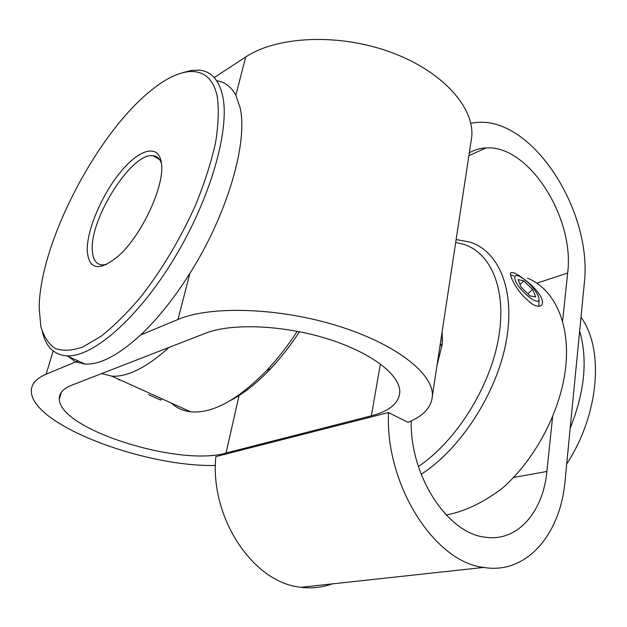 <?xml version="1.0" encoding="UTF-8"?>
<svg xmlns="http://www.w3.org/2000/svg" width="627" height="627" viewBox="0 0 627 627"><rect width="100%" height="100%" fill="white"/><g stroke="black" fill="none" stroke-linecap="round" stroke-linejoin="round"><path stroke-width="0.94" d="M523.851 280.833L532.597 289.439L535.709 296.963L529.995 295.881L521.108 287.142L518.082 279.626L523.851 280.833L519.995 284.384M532.597 289.439L527.848 293.773M515.386 280.535C519.195 291.187 539.816 307.261 539.04 299.079L538.256 295.96C533.655 287.252 527.315 280.661 519.242 276.186C515.12 274.65 513.834 276.099 515.386 280.535M538.875 306.25L539.04 299.079M513.936 275.911L510.55 275.088M421.164 474.302C460.351 449.23 496.318 393.819 506.005 342.53C515.802 291.147 499.358 251.646 470.219 242.163L456.135 239.538M418.405 466.512C455.61 441.58 489.248 388.575 498.238 339.881C507.321 291.1 491.819 253.645 464.184 244.475L455.696 242.414M442.145 331.581L442.317 344.043L437.011 365.369M446.189 514.963C464.223 511.687 482.884 502.83 502.164 488.409C535.826 459.05 561.478 409.643 565.813 366.05C570.139 322.396 553.813 288.898 527.526 278.137M523.036 278.357L519.164 275.708C515.551 273.38 513.011 272.306 511.538 272.463C509.986 272.823 510.112 275.026 511.922 279.07C516.264 288.655 522.949 296.924 531.962 303.868C535.529 306.031 538.334 306.721 540.396 305.937C542.872 304.722 543.162 301.955 541.281 297.637C538.021 291.563 532.699 285.716 525.324 280.081M469.309 152.831C474.467 149.822 480.047 148.191 486.035 147.933C528.71 144.68 574.935 217.937 567.639 273.074L562.615 321.149M331.996 583.917C322.16 587.507 311.854 588.628 301.07 587.28C253.465 583.157 209.732 517.949 215.845 456.597L388.528 412.535C384.939 484.162 434.221 562.019 483.66 567.427C526.633 574.802 560.593 534.079 565.052 480.925L570.186 428.186C584.725 391.844 587.883 359.467 579.646 331.056L584.231 284.023C593.111 212.349 533.342 117.813 477.421 122.375L470.728 123.213M214.215 77.552L245.713 56.986C277.056 36.06 338.737 33.184 390.37 52.08C442.113 70.867 474.357 107.068 471.77 136.655L470.759 143.301M579.646 331.056L570.186 428.186M388.528 412.535L407.95 422.339C423.397 416.069 431.541 407.244 432.379 395.88C433.665 373.802 395.974 343.847 337.271 325.742C278.686 307.567 210.5 305.553 177.982 319.472L140.597 334.99C118.621 355.109 100.124 364.812 85.107 364.083L75.773 361.897L78.109 360.925M411.234 420.913C409.839 475.658 447.513 533.452 485.18 537.198C517.251 542.284 543.147 512.094 546.885 471.488L552.599 416.908M439.88 346.512L442.388 343.275M580.994 317.223C604.201 348.941 599.49 413.695 566.698 463.996M68.194 356.442L75.773 361.897L46.116 374.201C35.778 378.669 30.864 384.594 31.374 391.969C33.09 425.38 144.618 467.037 215.461 465.493M205.578 333.219L71.454 385.307C63.021 388.709 58.977 393.333 59.322 399.18C59.839 429.73 179.769 466.888 226.026 453.039L371.356 415.811C389.398 411.124 398.882 403.271 399.799 392.251C400.567 375.173 371.498 352.468 327.208 338.737C283.004 324.951 231.3 322.983 205.578 333.219M216.723 80.758C224.975 81.98 231.339 86.824 235.83 95.296L239.914 107.06C248.496 141.044 227.867 213.525 189.887 273.348C174.079 298.374 157.651 318.916 140.597 334.99M42.393 332.083C46.014 346.99 54.181 354.913 66.885 355.846C92.631 357.461 137.854 318.618 174.118 258.606C210.445 198.696 230.015 129.758 222.718 96.182C219.019 79.723 211.04 71.031 198.775 70.114L191.204 70.459L182.998 72.583M39.203 308.123L40.81 326.252C43.624 336.338 48.342 343.706 54.972 348.369C62.661 351.253 71.995 350.767 82.968 346.903L101.104 336.237C114.216 325.868 127.689 312.458 141.53 295.983C162.597 268.701 180.662 238.284 195.718 204.731C204.512 183.021 211.087 162.526 215.445 143.254C218.408 125.196 219.027 109.78 217.303 97.02C210.876 63.648 182.214 64.652 150.731 90.75C96.096 134.476 39.258 244.514 39.203 308.123M161.413 163.271C165.12 185.012 141.663 235.83 118.205 256.184C99.34 271.522 89.026 269.845 87.263 251.161C86.487 230.689 101.621 194.997 120.415 172.159C139.163 149.085 158.576 143.395 161.327 162.62L161.413 163.271M161.445 163.537C159.861 158.584 156.962 155.958 152.761 155.653C131.545 152.651 89.708 218.839 92.318 250.338C92.78 259.507 96.08 264.382 102.209 264.955L106.817 264.351M299.502 331.714C290.466 345.524 280.849 357.845 270.652 368.668C256.968 383.066 243.574 393.678 230.462 400.504M297.253 331.275C287.715 345.9 277.565 358.934 266.804 370.377C237.774 400.018 212.388 413.82 190.639 411.79C183.029 410.897 176.587 407.989 171.328 403.059M101.676 373.567L111.818 376.161C127.493 377.164 146.561 367.579 169.016 347.413M161.523 398.623L160.739 400.081L148.544 394.634M119.193 380.064L118.26 379.069M102.789 265.252L102.554 266.067M442.513 341.488L441.894 333.219M536.861 283.138L567.639 273.074M46.116 374.201L53.177 350.971M189.887 273.348L177.982 319.472M245.713 56.986L235.83 95.296M380.401 363.926L371.356 415.811M226.026 453.039L239.24 394.775M546.885 471.488L513.584 477.421M486.035 147.933L468.878 155.668M301.07 587.28L483.66 567.427M66.885 355.846L85.107 364.083M432.379 395.88L471.77 136.655M159.626 159.619L152.761 155.653M270.652 368.668L266.804 370.377M111.818 376.161L190.639 411.79M61.383 392.196L59.322 399.18M511.538 272.463L510.527 273.411"/></g></svg>
